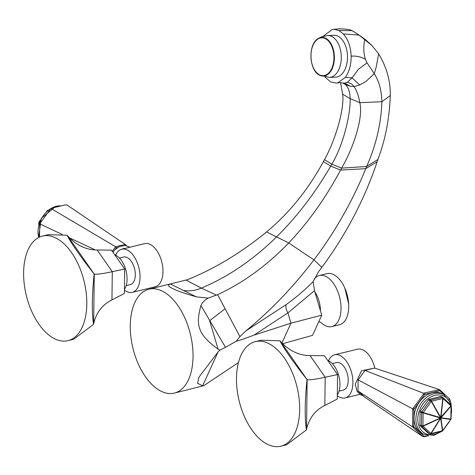 <?xml version="1.0" encoding="UTF-8"?>
<svg xmlns="http://www.w3.org/2000/svg" width="475" height="475" viewBox="0 0 475 475"><rect width="100%" height="100%" fill="white"/><g stroke="black" fill="none" stroke-linecap="round" stroke-linejoin="round"><path stroke-width="0.71" d="M323.196 36.266L332.286 29.444L334.038 29.308L338.859 30.513L352.064 30.655L359.094 35.102L371.895 45.499L378.64 53.788C386.703 67.272 390.581 81.189 390.272 95.558L381.888 101.721C381.633 90.677 379.098 81.332 374.288 73.696L367.044 62.837L365.394 59.268C363.482 52.547 363.286 45.962 364.8 39.508M245.967 330.843L239.917 336.615L236.194 341.246C238.747 340.712 244.696 338.657 254.048 335.095L287.909 312.877C286.11 309.783 285.522 307.034 286.158 304.623L245.967 330.843C270.72 310.525 293.372 286.87 313.933 259.878L288.729 242.945L266.546 231.948C240.896 252.89 214.528 268.808 187.435 279.704L170.329 283.961L196.353 296.863L208.163 298.11L217.615 294.642C243.04 282.934 266.748 265.703 288.729 242.945C308.02 222.739 325.304 198.461 340.575 170.098L341.626 168.138C353.038 148.538 363.577 117.853 359.818 102.671C358.708 96.164 356.808 90.802 354.113 86.581L359.67 84.954L365.857 81.558L374.288 73.696L376.206 67.058L378.64 53.788M338.859 30.513L343.324 33.903L359.094 35.102L365.281 39.467L371.895 45.499M343.318 33.903C348.246 39.544 350.847 46.966 351.132 56.169C351.168 64.808 349.238 71.885 345.349 77.395L337.689 82.882L336.437 83.089L330.665 81.973L325.013 77.093M329.43 77.425L335.629 77.176A20.965 12.694 -92.3 0 0 338.17 76.635A20.965 12.694 -92.3 0 0 347.308 53.586A20.965 12.694 -92.3 0 0 333.925 35.281L327.726 35.536A20.965 12.694 87.7 0 1 341.109 53.841A20.965 12.694 87.7 0 1 331.972 76.891A20.965 12.694 87.7 0 1 329.43 77.425L319.39 75.068A19.368 11.727 87.7 0 1 310.947 57.196A19.368 11.727 87.7 0 1 317.912 38.701A19.368 11.727 87.7 0 1 319.521 37.863A19.368 11.727 87.7 0 1 333.978 52.345A19.368 11.727 87.7 0 1 325.803 75.578A19.368 11.727 87.7 0 1 319.39 75.068C309.017 70.33 307.954 44.27 317.912 38.701L321.581 36.812L327.726 35.536M367.044 62.837L358.399 69.249L352.088 77.847L347.522 82.181L344.63 83.137L339.114 82.656L344.63 83.137L350.265 86.218L354.113 86.581L351.595 83.956L347.522 82.181M282.637 343.704L312.544 335.356L321.753 315.18L314.492 290.688L313.132 281.574L318.778 271.385L321.872 267.342L313.933 259.878C335.006 231.978 352.284 201.572 365.78 168.661L366.658 166.487C376.052 145.243 381.128 123.654 381.888 101.721L359.818 102.671L350.152 98.628C350.039 92.233 348.478 87.548 345.462 84.58L350.265 86.218M266.546 231.948C289.032 213.328 308.002 189.881 323.439 161.601L324.473 159.63C335.546 139.864 344.696 108.49 342.635 94.151L340.545 82.632M321.872 267.342C346.162 234.365 364.586 199.162 377.144 161.737L377.922 159.44C385.367 139.715 389.488 118.423 390.272 95.558M254.048 335.095L290.967 323.184L287.909 312.877L314.492 290.688M281.93 342.986L290.967 323.184L321.753 315.18M286.158 304.623C296.311 297.314 305.3 289.631 313.132 281.574M217.615 294.642L239.917 336.615M174.349 393.098A53.485 29.569 76.3 0 1 161.031 391.204A53.485 29.569 76.3 0 1 130.857 336.763A53.485 29.569 76.3 0 1 148.942 289.192A53.485 29.569 76.3 0 1 162.254 291.08A53.485 29.569 76.3 0 1 192.434 345.521A53.485 29.569 76.3 0 1 174.349 393.098L203.656 385.718L202.617 385.813L197.547 383.254L198.983 377.103L218.055 351.981L219.889 350.146L218.09 349.184C197.089 333.848 195.789 324.556 200.943 305.514L225.488 347.32L236.194 341.246M219.889 350.146L225.488 347.32M203.656 385.718L238.438 362.591M208.163 298.11C204.505 300.206 202.101 302.676 200.943 305.514M196.353 296.863C183.54 293.075 175.661 290.296 172.704 288.527C168.209 286.597 167.42 285.077 170.329 283.961L148.942 289.192M216.475 295.183L201.347 288.093L186.242 280.197M320.453 310.798A20.621 11.4 -103.7 0 0 314.854 291.929M314.135 279.14A26.291 14.535 76.3 0 1 319.343 275.518A26.291 14.535 76.3 0 1 341.02 308.708A26.291 14.535 76.3 0 1 331.829 326.592A26.291 14.535 76.3 0 1 321.26 322.798M331.829 326.592L339.536 324.704A26.291 14.535 -103.7 0 0 348.727 306.826A26.291 14.535 -103.7 0 0 348.65 303.834A26.291 14.535 -103.7 0 0 344.767 287.945A26.291 14.535 -103.7 0 0 327.049 273.636L319.343 275.518M352.064 30.655L350.093 29.878C349.363 29.444 345.794 29.082 339.405 28.797L332.286 29.444M343.781 83.309L345.462 84.58L342.891 83.054M428.462 399.831L420.399 410.97L423.219 412.579L431.282 401.44L428.462 399.831A1.36 1.027 116.4 0 1 429.246 399.267L430.819 400.045A1.36 0.754 76.3 0 1 431.555 401.244L442.801 398.495L440.681 417.394L431.555 401.244A1.36 0.35 150.5 0 1 431.282 401.44L440.408 417.596A1.36 0.35 -29.5 0 0 440.681 417.394L440.568 417.584A1.36 0.576 -50.2 0 1 440.509 417.662A1.36 0.576 -50.2 0 1 440.438 417.762L440.289 417.941A1.36 0.493 -73.7 0 0 440.408 417.596L423.219 412.579A1.36 0.493 106.3 0 1 423.1 412.923A1.36 0.481 -179.3 0 1 421.64 412.728A1.36 1.027 -63.6 0 1 421.652 412.579A1.36 1.027 -63.6 0 1 421.972 411.748L430.035 400.609A1.36 1.027 -63.6 0 1 430.13 400.49A1.36 1.027 -63.6 0 1 430.819 400.045L442.065 397.296A1.36 1.027 -63.6 0 1 442.189 397.272A1.36 1.027 -63.6 0 1 442.652 397.349A1.36 1.027 -63.6 0 1 442.843 397.48A1.36 0.873 132.8 0 1 442.973 397.569A1.36 0.873 132.8 0 1 443.074 398.561L442.801 398.495A1.36 0.754 -103.7 0 0 442.065 397.296L440.491 396.518A1.36 1.027 116.4 0 1 441.079 396.572A1.36 1.027 116.4 0 1 441.263 396.696M440.289 417.941L440.669 418.291L441.061 417.751A1.36 1.164 97.9 0 1 440.942 418.095A1.36 1.027 172.1 0 1 440.669 418.291A1.36 0.481 -148 0 1 440.396 418.226L440.289 417.941L422.946 425.927L423.053 426.218A1.36 0.873 132.8 0 1 421.794 426.556A1.36 1.027 -63.6 0 1 421.711 426.467A1.36 1.027 -63.6 0 1 421.479 425.731A1.36 0.481 0.7 0 0 422.946 425.927L423.1 412.923L440.289 417.941M430.403 433.984A1.36 1.027 -63.6 0 1 429.816 433.93A1.36 1.027 -63.6 0 1 429.632 433.806A1.36 0.873 -47.2 0 0 430.89 433.467L423.053 426.218L440.396 418.226L430.89 433.467A1.36 0.481 32 0 0 431.163 433.532A1.36 0.754 76.3 0 1 430.742 434.037L441.988 431.282A1.36 0.754 -103.7 0 0 442.409 430.783A1.36 1.027 -7.9 0 0 442.682 430.582L440.942 418.095L450.751 419.443A1.36 1.164 -82.1 0 0 450.864 419.098L441.061 417.751A1.36 0.819 40.5 0 0 440.954 417.46L443.074 398.561L450.918 405.81L440.681 417.394L441.061 417.751L451.024 406.095A1.36 0.819 -139.5 0 0 450.918 405.81A1.36 0.873 -47.2 0 0 450.817 404.825A1.36 0.873 -47.2 0 0 450.68 404.73M450.864 419.098A1.36 0.481 0.7 0 0 451.09 418.843L451.25 405.84A1.36 0.481 -179.3 0 1 451.024 406.095L450.864 419.098M429.246 399.267L440.491 396.518M420.399 410.97A1.36 1.027 116.4 0 0 420.066 411.95L419.906 424.953A1.36 1.027 116.4 0 0 420.215 425.772L428.058 433.022A1.36 1.027 116.4 0 0 428.242 433.152A1.36 1.027 116.4 0 0 428.456 433.218M432.256 392.754A22.212 16.773 -63.6 0 1 441.869 393.644L443.727 394.565A22.212 16.773 -63.6 0 0 434.114 393.674A22.212 16.773 -63.6 0 0 416.676 412.87A22.212 16.773 -63.6 0 0 423.997 434.364L422.133 433.438A22.212 16.773 -63.6 0 1 414.812 411.95A22.212 16.773 -63.6 0 1 432.256 392.754M427.613 435.551L424.223 436.383L413.731 426.681L413.945 409.284L424.733 394.381L439.779 390.699L444.256 394.844M449.053 399.279L450.264 400.401L450.253 401.381M438.496 389.85L438.977 389.411L374.579 368.077L365.002 370.417L423.427 393.211L438.496 389.85L439.779 390.699L440.26 390.266L449.688 398.982L450.389 401.666M424.977 393.157L424.733 394.381L423.189 394.44L423.427 393.211M438.977 389.411L440.26 390.266M428.604 435.688L424.442 436.709L422.898 436.62L364.675 397.147L358.002 390.978L358.138 379.905L365.002 370.417M358.002 390.978L412.057 426.592L412.543 425.701L412.733 410.067L412.276 408.613L358.138 379.905M412.276 408.613L413.493 407.835L423.189 394.44M412.057 426.592L413.25 427.571L413.731 426.681L412.543 425.701M422.898 436.62L413.25 427.571M412.733 410.067L413.945 409.284L413.493 407.835M422.679 436.293L424.442 436.709M328.528 360.804A22.212 12.279 76.3 0 1 334.608 354.789A22.212 12.279 76.3 0 1 352.919 382.832A22.212 12.279 76.3 0 1 345.159 397.937A22.212 12.279 76.3 0 1 337.303 395.663M374.817 368.155A22.212 12.279 -103.7 0 0 357.538 349.184L334.608 354.789M339.061 391.145L343.247 390.123A14.167 7.832 -103.7 0 0 348.199 380.487A14.167 7.832 -103.7 0 0 336.52 362.609L332.334 363.63M337.309 394.963A19.493 10.777 -103.7 0 0 338.918 376.348A19.493 10.777 -103.7 0 0 328.73 360.905A19.493 10.777 -103.7 0 0 327.72 360.472M337.559 374.573L337.262 399.065L324.835 405.436C315.204 410.269 309.106 418.19 306.541 429.216L307.147 379.59C309.569 380.107 315.584 379.329 325.179 377.245L337.559 374.573L324.407 355.728L310.038 355.555L325.179 377.245L324.835 405.436M280.868 446.203A53.823 29.759 76.3 0 1 270.952 445.716A53.823 29.759 -103.7 0 1 237.488 392.421A53.823 29.759 -103.7 0 1 255.301 341.638A53.823 29.759 -103.7 0 1 272.175 345.574A53.823 29.759 76.3 0 1 299.363 401.215A53.823 29.759 76.3 0 1 280.868 446.203L286.591 444.808L306.399 429.928C304.635 417.84 304.843 401.043 307.01 379.549C293.277 362.045 284.258 349.125 279.953 340.789L280.493 341.412C289.115 350.811 298.965 355.526 310.038 355.555M307.01 379.549L280.493 341.412M306.399 429.928L306.541 429.216M279.953 340.789L261.024 340.237L255.301 341.638M442.682 430.582L450.751 419.443L442.682 430.582M115.122 249.494L116.375 247.76L117.776 247.416M125.335 245.486L125.174 244.405L126.558 245.688M51.888 208.157L65.407 204.85L66.951 204.939L125.174 244.405L115.597 246.745L51.401 208.739L51.888 208.157L50.101 209.439L39.799 223.755L39.496 237.09M116.375 247.76L115.597 246.745L112.308 251.293M39.645 225.067L40.256 224.141L62.189 234.418M69.427 237.815L95.279 249.927M40.256 224.141L40.405 222.834M51.401 208.739L50.101 209.439M115.645 255.247A22.212 12.279 76.3 0 1 121.725 249.232A22.212 12.279 76.3 0 1 140.042 277.269A22.212 12.279 76.3 0 1 132.276 292.38A22.212 12.279 76.3 0 1 124.42 290.106M132.276 292.38L155.206 286.775A22.212 12.279 -103.7 0 0 162.973 271.664A22.212 12.279 -103.7 0 0 144.655 243.627L121.725 249.232M126.184 285.588L130.364 284.567A14.167 7.832 -103.7 0 0 135.316 274.93A14.167 7.832 -103.7 0 0 123.637 257.046L119.451 258.073M124.432 289.406A19.493 10.777 -103.7 0 0 126.035 270.792A19.493 10.777 -103.7 0 0 115.853 255.342A19.493 10.777 -103.7 0 0 114.837 254.915M124.682 269.016L124.379 293.508L111.957 299.879C102.321 304.707 96.223 312.633 93.658 323.653L94.27 274.033C96.692 274.55 102.701 273.766 112.302 271.688L124.682 269.016L111.524 250.171L97.161 249.993L112.302 271.688L111.957 299.879M67.984 340.646A53.823 29.759 76.3 0 1 58.069 340.159A53.823 29.759 -103.7 0 1 24.611 286.864A53.823 29.759 -103.7 0 1 42.417 236.081A53.823 29.759 -103.7 0 1 59.292 240.012A53.823 29.759 76.3 0 1 86.486 295.658A53.823 29.759 76.3 0 1 67.984 340.646L73.714 339.245L93.516 324.372C91.758 312.277 91.96 295.486 94.133 273.992C80.394 256.488 71.375 243.568 67.07 235.232L67.616 235.849C76.237 245.248 86.082 249.963 97.161 249.993M94.133 273.992L67.616 235.849M93.516 324.372L93.658 323.653M67.07 235.232L48.141 234.68L42.417 236.081M40.405 220.014L39.015 221.932L39.354 222.021A1.36 1.027 116.4 0 0 39.265 222.152A1.36 1.027 116.4 0 0 39.015 223.001A1.36 0.481 -179.3 0 1 38.76 222.716L38.736 224.491M47.31 210.835L47.084 210.793A1.36 1.36 0 0 1 47.862 210.271A1.36 0.754 76.3 0 1 47.999 210.259M351.132 56.175C356.244 55.747 361 56.78 365.394 59.268M345.349 77.395L352.088 77.847L359.67 84.954M377.922 159.44L366.658 166.487L341.626 168.138L331.829 164.19C343.71 144.578 350.704 113.008 350.152 98.628L342.635 94.151M377.144 161.737L365.78 168.661L340.575 170.098L330.742 166.107L331.829 164.19L324.473 159.63M184.051 290.522C189.673 291.347 195.439 290.54 201.347 288.099C228.416 276.729 253.531 259.605 276.688 236.74C296.845 216.927 314.86 193.384 330.742 166.107L323.439 161.601M218.09 349.184L209.641 320.702L224.918 308.881M202.617 385.813L218.055 351.981M334.038 29.308L339.405 28.797M325.523 75.181A18.953 11.477 -92.3 0 0 333.527 52.446A18.953 11.477 -92.3 0 0 319.378 38.279A18.953 11.477 -92.3 0 0 311.374 61.014A18.953 11.477 -92.3 0 0 325.523 75.181M450.739 404.753A20.852 15.746 116.4 0 0 434.898 395.348A20.852 15.746 116.4 0 0 417.786 418.986A20.852 15.746 116.4 0 0 434.423 434.376A20.852 15.746 116.4 0 0 440.367 431.68M445.823 426.538A20.852 15.746 116.4 0 0 446.999 424.917M451.143 414.764A20.852 15.746 116.4 0 0 451.238 406.873M419.906 424.953L421.479 425.731L421.64 412.728L420.066 411.95M431.163 433.532L440.669 418.291L442.409 430.783L431.163 433.532M428.058 433.022L429.632 433.806L421.794 426.556L420.215 425.772M61.138 205.895A22.212 16.773 116.4 0 0 56.24 206.304A22.212 16.773 116.4 0 0 38.742 237.453M115.389 255.128A12.688 9.589 -63.6 0 1 116.595 253.371M121.778 249.221A12.688 9.589 -63.6 0 1 125.246 248.372M39.176 223.078L39.009 223.571M39.793 221.415L39.52 222.104M352.913 31.095L365.281 39.467M321.177 322.727L318.873 321.498M348.65 303.834L344.767 287.945M339.114 82.656L337.689 82.882M342.208 82.882L343.716 83.279M451.25 405.834A1.36 1.36 0 0 0 450.817 404.825L442.973 397.569A1.36 1.36 0 0 0 442.652 397.349L441.079 396.572M423.997 434.364L433.948 435.302L441.803 431.33M443.27 430.065L449.445 421.539M451.113 417.068L451.119 403.56L443.727 394.565M374.169 368.178L361.528 370.779L355.27 384.198L357.123 391.376L361.16 395.111L363.292 395.871M345.159 397.937L359.878 394.339M428.242 433.152L429.816 433.93A1.36 1.36 0 0 0 430.742 434.037M450.834 419.621A1.36 1.36 0 0 0 451.09 418.843M441.988 431.282A1.36 1.36 0 0 0 442.771 430.76M38.588 237.536L41.26 218.346L55.902 206.257L61.251 205.865M112.884 252.118L115.009 249.607L119.587 246.46L125.335 245.486L129.972 247.214M46.58 211.488L47.084 210.793M39.015 221.932A1.36 1.36 0 0 0 38.76 222.716"/></g></svg>
